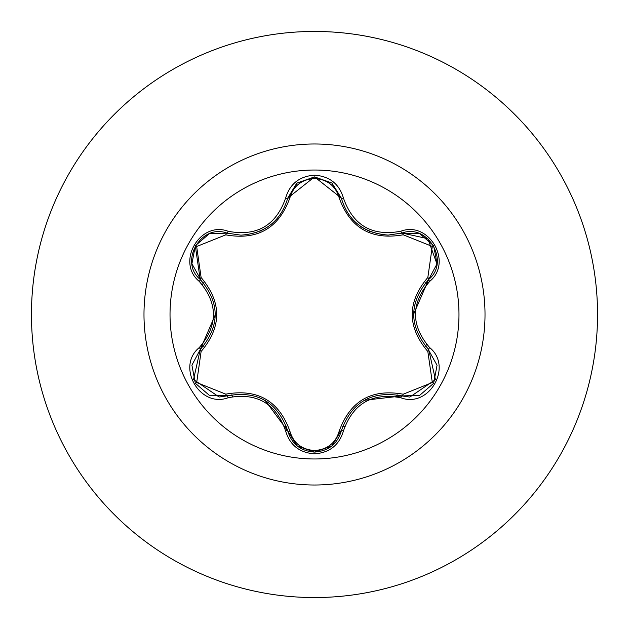 <?xml version="1.0" encoding="UTF-8"?>
<svg xmlns="http://www.w3.org/2000/svg" width="629" height="629" viewBox="0 0 629 629"><rect width="100%" height="100%" fill="white"/><g stroke="black" fill="none" stroke-linecap="round" stroke-linejoin="round"><path stroke-width="0.94" d="M314.5 458.973A144.473 144.473 0 0 1 170.027 314.5A144.473 144.473 0 0 1 314.5 170.027A144.473 144.473 0 0 1 458.973 314.5A144.473 144.473 0 0 1 314.5 458.973M400.822 397.764C372.226 392.425 353.097 403.464 343.45 430.889C339.243 445.104 329.588 452.754 314.5 453.839C299.42 452.731 289.788 445.065 285.605 430.865C275.934 403.378 256.789 392.323 228.178 397.709C199.936 408.457 175.829 366.683 199.228 347.625C218.153 325.531 218.153 303.445 199.228 281.375C175.813 262.269 199.991 220.527 228.178 231.291C256.813 236.661 275.958 225.614 285.605 198.135C289.788 183.927 299.42 176.269 314.5 175.161C329.596 176.246 339.243 183.896 343.45 198.111C353.121 225.544 372.25 236.59 400.822 231.236C429.08 220.512 453.139 262.317 429.725 281.344C410.753 303.461 410.753 325.563 429.725 347.656C453.155 366.738 429.025 408.504 400.822 397.764A2.359 0.543 -73.4 0 1 401.939 395.932L364.207 400.296M209.512 233.713L227.061 233.131L240.883 235.16L227.061 233.131C201.06 223.24 178.699 261.853 200.258 279.496A2.359 0.739 133.4 0 1 201.115 277.531C221.88 302.227 221.88 326.876 201.115 351.469L196.688 382.526L225.78 394.147C257.599 388.486 278.969 400.822 289.883 431.156C293.397 443.075 301.598 449.531 314.5 450.545C327.418 449.562 335.642 443.107 339.173 431.179C350.18 400.846 371.527 388.518 403.213 394.21L432.32 382.518L427.838 351.509C407.018 326.781 407.018 302.109 427.838 277.491L432.296 246.442L403.213 234.79C371.44 240.427 350.094 228.107 339.173 197.821C335.642 185.893 327.418 179.438 314.5 178.455C301.598 179.462 293.389 185.925 289.883 197.844C278.875 228.233 257.513 240.569 225.78 234.853L196.665 246.513L201.115 277.531M339.173 197.821A2.359 0.739 166.6 0 1 341.303 198.064C348.12 220.881 363.735 233.225 388.156 235.081C363.932 233.422 348.309 221.086 341.303 198.064L314.531 176.906L287.752 198.088L296.518 183.621M199.228 281.375A2.359 0.543 -46.6 0 0 200.258 279.496C220.142 302.816 220.142 326.152 200.258 349.504L193.543 379.562L219.159 397.033L227.061 395.869C257.245 390.279 277.475 401.962 287.752 430.912C291.636 444.011 300.56 451.072 314.531 452.094C328.487 451.079 337.411 444.027 341.303 430.936C351.556 402.057 371.77 390.389 401.939 395.932L409.809 397.08L435.433 379.617L428.687 349.543C408.756 326.192 408.756 302.832 428.687 279.457L413.567 314.351M314.5 31.45A283.05 283.05 0 0 1 597.55 314.5A283.05 283.05 0 0 1 314.5 597.55A283.05 283.05 0 0 1 31.45 314.5A283.05 283.05 0 0 1 314.5 31.45A283.05 283.05 0 0 0 31.45 314.5A283.05 283.05 0 0 0 314.5 597.55M203.246 282.602A115.736 115.736 0 0 0 202.609 284.929M202.609 344.071A115.736 115.736 0 0 0 203.246 346.398M231.197 394.839A115.736 115.736 0 0 0 232.887 396.561M284.237 426.21A115.736 115.736 0 0 0 286.572 426.816M342.498 426.8A115.736 115.736 0 0 0 344.841 426.187A115.736 115.736 0 0 1 342.498 426.8M396.058 396.616A115.736 115.736 0 0 0 397.756 394.894A115.736 115.736 0 0 1 396.058 396.616M425.731 346.477A115.736 115.736 0 0 0 426.376 344.149A115.736 115.736 0 0 1 425.731 346.477M426.376 284.851A115.736 115.736 0 0 0 425.731 282.523A115.736 115.736 0 0 1 426.376 284.851M398.912 395.138A109.996 109.996 0 0 1 397.654 396.938M199.228 347.625A2.359 0.543 46.6 0 1 200.258 349.504A2.359 0.739 -133.4 0 0 201.115 351.469M228.178 397.709A2.359 0.55 -106.7 0 0 227.061 395.869A2.359 0.739 73.3 0 1 225.78 394.147M285.605 430.865A2.359 0.55 -13.3 0 1 287.752 430.912L265.1 400.374M314.531 452.094L297.03 445.812L287.752 430.912A2.359 0.739 166.7 0 0 289.883 431.156M343.45 430.889A2.359 0.543 -166.6 0 0 341.303 430.936A2.359 0.739 13.4 0 1 339.173 431.179M419.48 395.327L401.939 395.932A2.359 0.739 106.6 0 0 403.213 394.21M427.838 351.509A2.359 0.739 133.3 0 0 428.687 349.543A2.359 0.55 -46.7 0 1 429.725 347.656M427.838 277.491A2.359 0.739 -133.3 0 1 428.687 279.457C450.254 261.892 427.995 223.216 401.939 233.068L388.156 235.081L401.939 233.068A2.359 0.543 -106.6 0 1 400.822 231.236M403.213 234.79A2.359 0.739 73.4 0 0 401.939 233.068L419.59 233.713M402.017 233.044L427.838 238.658L436.958 263.976L428.687 279.457A2.359 0.55 46.7 0 0 429.725 281.344M289.883 197.844A2.359 0.739 13.3 0 0 287.752 198.088C280.793 221.109 265.171 233.469 240.883 235.16C265.257 233.351 280.88 220.999 287.752 198.088A2.359 0.55 -166.7 0 1 285.605 198.135M225.78 234.853A2.359 0.739 106.7 0 1 227.045 233.123M200.195 279.433L195.312 245.75M192.01 365.001L200.258 349.504L215.346 314.649M332.01 183.173L341.303 198.064A2.359 0.543 -13.4 0 0 343.45 198.111M228.296 233.477L227.061 233.131A2.359 0.55 -73.3 0 0 228.178 231.291M314.5 143.986A170.514 170.514 0 0 1 485.014 314.5A170.514 170.514 0 0 1 314.5 485.014A170.514 170.514 0 0 1 143.986 314.5A170.514 170.514 0 0 1 314.5 143.986M361.746 227.187L369.538 231.315M260.327 231.04L267.026 227.439M195.32 383.265L191.947 365.386M209.135 395.138L195.328 383.273M228.28 395.523L209.402 395.24M287.752 430.912L287.437 429.662M331.687 446.087L314.5 452.094L297.336 446.055M341.618 429.709L331.915 445.906M401.939 395.932L400.704 395.586M437.021 365.433L433.64 383.32L419.85 395.185M427.783 348.655L436.974 365.142M428.687 279.457L427.767 280.353M419.865 233.823L433.656 245.703L437.013 263.59M401.939 233.068L400.72 233.414M341.303 198.064L341.618 199.307M297.352 182.929L314.531 176.906L331.703 182.921M287.445 199.322L297.124 183.11M191.947 263.59L195.344 245.703L209.15 233.854M201.17 280.377L191.994 263.881M200.258 349.504L201.178 348.615"/></g></svg>
